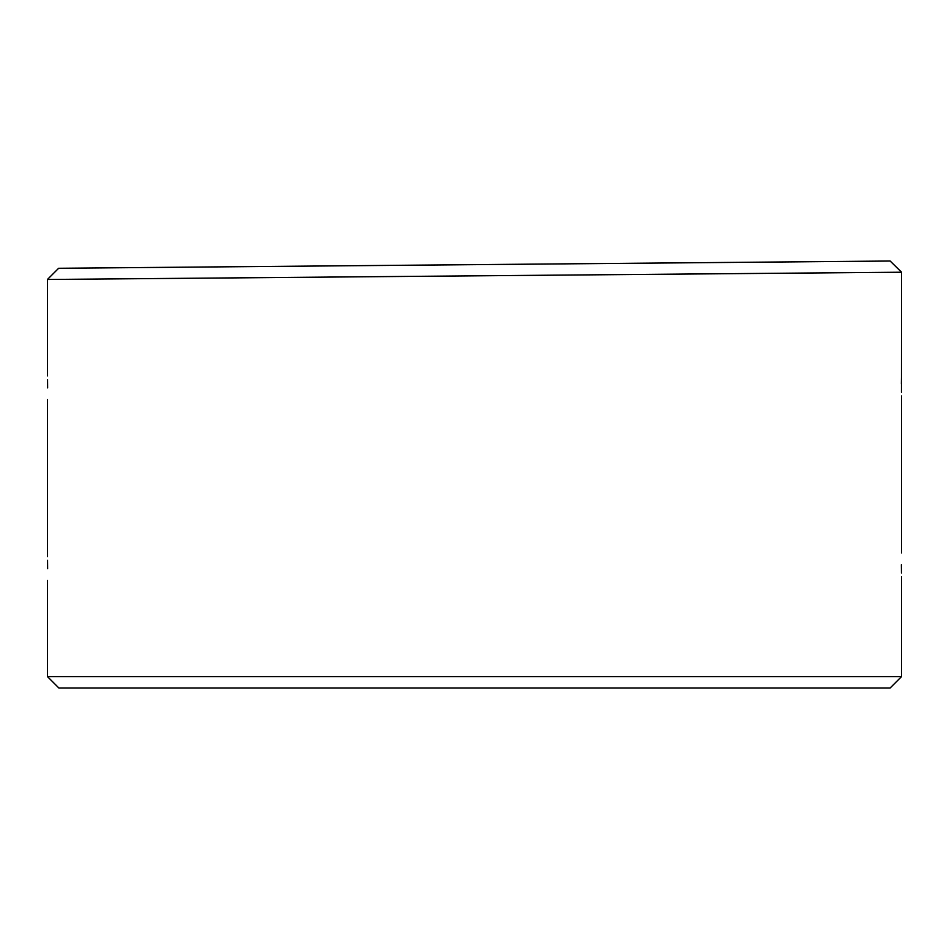 <?xml version="1.0" encoding="UTF-8"?>
<svg xmlns="http://www.w3.org/2000/svg" width="949" height="949" viewBox="0 0 949 949"><rect width="100%" height="100%" fill="white"/><g stroke="black" fill="none" stroke-linecap="round" stroke-linejoin="round"><path stroke-width="1.42" d="M328.508 277.072L384.108 276.61M564.892 275.08L679.875 274.107M860.66 272.565L901.55 272.221L890.162 261.022L58.636 268.282L890.162 261.022M901.467 392.245L901.55 272.221L47.45 279.469L58.636 268.282M47.533 379.541L47.616 387.88M47.533 560.325L47.616 568.665M901.467 573.03L901.384 564.702M901.55 372.198L901.384 383.918M901.55 676.59L890.162 687.978L58.838 687.978L47.45 676.59L901.55 676.59L901.55 576.707M546.517 264.024L530.313 264.166L546.517 264.024M400.454 265.293L402.483 265.281M418.687 265.139L548.546 264.012M860.66 261.283L679.875 262.861L860.66 261.283M901.55 552.982L901.55 395.923M47.45 375.875L47.45 279.469M47.45 556.66L47.45 399.6M47.45 676.59L47.45 580.385M384.108 265.435L564.892 263.858M88.34 268.021L269.125 266.444"/></g></svg>
